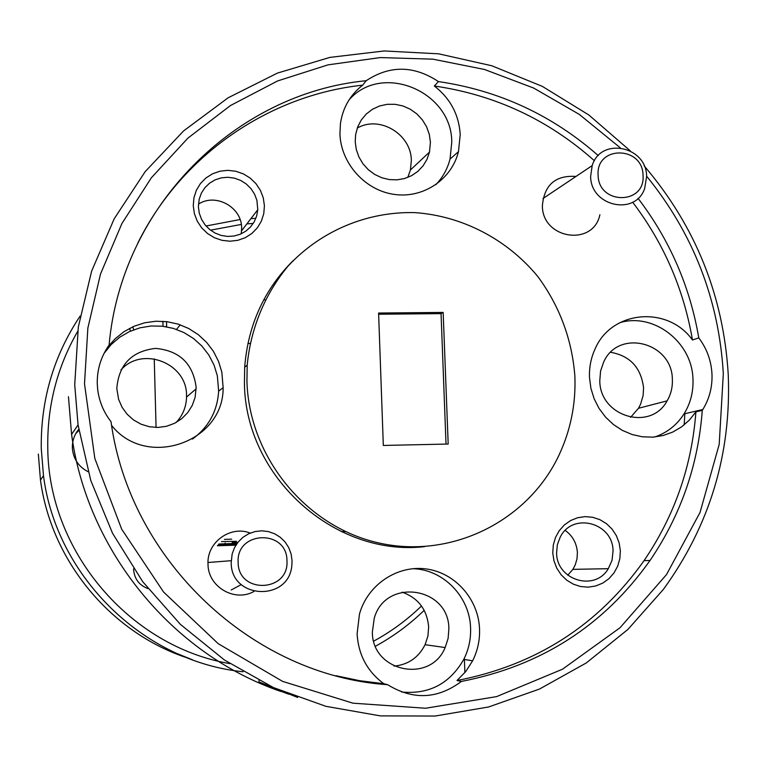 <?xml version="1.0" encoding="UTF-8"?>
<svg xmlns="http://www.w3.org/2000/svg" width="767" height="767" viewBox="0 0 767 767"><rect width="100%" height="100%" fill="white"/><g stroke="black" fill="none" stroke-linecap="round" stroke-linejoin="round"><path stroke-width="1.15" d="M163.055 326.272L162.882 321.287M166.612 325.687L166.535 326.79L166.66 325.63L165.864 326.675M132.796 326.8L133.726 329.791M643.043 175.336C642.804 145.672 595.767 145.356 598.116 175.183C598.404 205.057 645.565 205.057 643.043 175.336M590.638 176.372L592.191 165.595C600.724 136.679 646.686 146.094 646.639 176.544L644.616 188.672C635.134 216.256 590.58 206.265 590.638 176.372M286.963 560.763C287.194 529.077 236.083 530.543 238.144 562.336C237.971 594.252 289.217 592.412 286.963 560.763M231.203 562.594L232.152 553.985L234.52 547.638L238.211 541.972L243.024 537.264L248.729 533.727L255.056 531.55L261.691 530.812L268.325 531.569L274.634 533.765L280.31 537.293L285.094 541.991L288.747 547.638L291.105 553.947L292.045 560.629L291.853 565.26C289.245 601.846 230.771 599.526 231.203 562.594M231.203 589.976L241.279 584.588M457.007 680.511L465.799 671.47L472.625 660.799C477.62 650.809 479.931 640.205 479.548 629.007C478.483 599.017 454.946 572.556 425.963 568.913C397.018 565.039 367.546 584.857 359.474 614.06L357.106 633.81C358.362 654.807 367.268 671.451 383.826 683.733L387.603 684.682C412.991 700.271 437.602 699.178 461.427 681.422L457.007 680.511C535.903 665.229 598.25 625.268 644.05 560.648C674.577 515.769 691.853 466.163 695.899 411.85L702.275 410.355L702.821 409.511C709.446 398.725 712.495 386.856 711.968 373.884C711.201 360.548 706.81 348.544 698.785 337.873C689.945 286.398 669.696 239.879 638.039 198.317M378.467 683.244L379.512 683.896M401.534 691.997C429.031 694.605 449.778 683.733 463.767 659.38C468.685 649.572 470.957 639.16 470.583 628.154C469.922 596.812 443.288 569.344 412.742 568.692M552.767 552.94L553.956 560.782L556.784 568.184L561.118 574.761L566.736 580.178L573.352 584.176L580.629 586.534L588.203 587.158L595.681 585.998L602.699 583.131L608.912 578.711L613.993 572.939L617.703 566.123L619.861 558.606L620.35 550.754L619.161 542.959L616.342 535.615L612.047 529.077L606.476 523.679L599.919 519.681L592.68 517.284L585.144 516.622L577.666 517.725L570.629 520.534L564.387 524.925L559.248 530.678L555.49 537.494L553.295 545.04L552.767 552.94M556.602 552.844C556.516 580.283 594.856 591.903 608.308 568.683L612.047 560.265L613.044 551.013C613.13 522.643 572.575 511.81 560.236 537.101L557.35 544.685L556.602 552.844M567.762 575.192L572.882 569.363L575.212 564.963L576.985 558.951L577.398 552.671C576.755 543.285 572.7 535.865 565.25 530.428M250.215 533.075C230.416 525.107 206.668 542.442 208.01 564.09C207.838 586.678 234.529 602.517 253.935 591.482M148.002 588.605C139.153 585.279 134.35 578.874 133.592 569.402L133.592 568.836M448.868 629.007L448.101 638.499L445.157 647.54C430.412 684.02 371.909 671.815 372.359 631.998L374.258 618.24C385.398 577.302 449.299 586.851 448.868 629.007M394.075 666.12C408.188 664.73 418.523 657.587 425.081 644.711L427.919 636.054L428.657 626.965C427.056 609.497 418.188 597.886 402.052 592.143M253.244 223.418L246.878 223.878M241.317 224.434L210.513 230.167M77.688 331.354C57.094 367.211 47.123 406.098 47.765 448.014C48.484 551.32 129.652 646.619 229.908 663.637M243.062 671.767C143.65 661.691 56.374 576.832 43.479 475.684L41.265 448.57C40.651 400.01 53.613 355.85 80.123 316.071M206.026 225.997L240.081 219.535M250.943 218.605L255.842 218.365M620.225 147.763L579.334 114.417L533.707 88.071L484.466 69.461L432.866 59.164L380.259 57.573L328.036 64.85L277.635 80.938L230.483 105.53L187.973 138.06L151.406 177.733L121.924 223.494L100.496 274.068L87.869 328.008L84.504 383.73L94.82 458.417L121.675 529.172L163.611 592.076L218.269 643.724L282.582 681.374L352.954 703.176L425.57 708.248L496.604 696.618L562.47 669.227L619.985 627.78L666.513 574.588L700.041 512.433L719.197 444.39L723.319 373.711C718.938 299.667 693.368 233.82 646.619 176.151M644.175 165.873C695.458 226.064 723.473 295.602 728.238 374.478C731.43 453.834 709.772 525.529 663.273 589.555L627.914 629.429L586.304 662.937L539.469 689.063L488.617 706.973L435.081 716.042L380.327 715.879L325.927 706.33L273.445 687.568L224.463 660.013L180.446 624.415L142.767 581.76L112.567 533.314L90.784 480.497L78.061 424.908L74.725 384.785L78.311 326.991L91.637 271.096L114.197 218.787L145.193 171.616L183.581 130.927L228.096 97.812L277.376 73.114L329.906 57.391L384.181 50.958L438.666 53.824L491.868 65.78L542.384 86.403L588.903 115.021L630.234 150.821M632.66 202.191C663.819 243.264 683.752 289.197 692.467 339.992C667.894 305.391 611.577 310.156 595.106 348.899C590.973 357.882 589.104 367.422 589.497 377.527L590.906 388.332L594.137 398.763L599.094 408.485L605.614 417.181L613.475 424.573L622.43 430.421L632.181 434.544L642.42 436.807L652.822 437.142L663.033 435.541L672.745 432.07L681.633 426.845L689.437 420.028L695.899 411.85M654.759 436.989C667.098 432.751 676.849 425.062 684.011 413.912C690.492 403.404 693.473 391.832 692.975 379.195C692.237 342.159 653.724 312.303 619.698 322.725M111.599 425.426C146.267 469.375 223.715 442.425 223.139 387.671L221.836 372.158L218.547 361.382L213.408 351.324L206.572 342.312L198.26 334.633L188.72 328.516L178.26 324.153L167.206 321.709L155.902 321.239L144.695 322.782L133.957 326.291L124.033 331.651L115.223 338.717L107.869 346.837M137.734 243.273C181.146 155.27 268.795 95.223 362.686 85.156L366.185 80.717C235.603 93.229 121.244 206.4 109.096 345.083C100.995 356.569 97.054 369.378 97.256 383.529L97.649 389.185C99.096 401.218 103.555 412.052 111.014 421.687C129.738 560.658 252.727 675.842 387.603 684.682M192.45 439.079C208.653 427.152 217.387 411.17 218.653 391.122L217.329 375.725L214.012 364.987L208.816 354.996L201.922 346.08L193.533 338.515L183.936 332.562L173.428 328.41L162.355 326.196L151.07 325.994L139.949 327.825L129.345 331.622L119.614 337.288L111.081 344.632L104.034 353.405M362.686 85.156C350.289 94.801 342.878 107.553 340.452 123.429L339.925 133.755C340.797 163.275 364.948 190.274 394.017 194.377C423.058 198.739 451.571 179.66 458.465 151.655L460.219 134.608C458.944 114.657 450.315 98.454 434.333 85.99C495.031 94.849 548.386 119.767 594.406 160.744M435.867 184.665C442.78 177.426 447.506 168.903 450.028 159.095L451.763 142.336C452.137 91.494 382.024 62.022 349.09 99.844M193.255 205.709L194.377 213.629L197.244 221.145L201.702 227.885L207.531 233.513L214.424 237.741L222.056 240.349L230.014 241.221L237.904 240.301L245.344 237.655L251.94 233.417L257.386 227.799L261.394 221.078L263.781 213.609L264.414 205.738L263.282 197.886L260.435 190.417L256.015 183.716L250.243 178.117L243.398 173.888L235.824 171.252L227.895 170.341L220.004 171.194L212.555 173.783L205.911 177.982L200.417 183.581L196.352 190.302L193.926 197.809L193.255 205.709M198.404 206.812L199.286 213.216L201.539 219.324L205.048 224.836L209.65 229.496L215.124 233.082L221.212 235.431L227.626 236.428L234.05 236.025L240.196 234.251L245.766 231.193L250.512 226.994L254.193 221.845L256.657 215.997L257.779 209.727L256.907 200.34L254.577 194.176L250.962 188.615L246.236 183.946L240.627 180.398L234.395 178.136L227.866 177.273L221.337 177.858L215.134 179.862L209.573 183.188L204.914 187.675L201.385 193.111L199.18 199.228L198.404 206.812M241.221 233.81L241.653 227.991C241.854 207.176 215.69 192.67 198.442 204.137M575.979 176.439C555.442 175.087 544.234 184.885 542.374 205.863C542.298 239.179 593.351 246.859 599.89 214.741M293.454 260.32C264.26 289.38 248.009 324.997 244.692 367.163L244.433 382.992C245.028 476.71 334.546 557.072 424.611 546.641M574.876 376.031C571.99 339.397 559.651 306.244 537.859 276.58C507.246 239.39 462.434 215.93 414.957 212.622C367.403 211.376 320.865 230.733 288.114 266.053C264.979 293.876 250.704 328.314 247.195 365.197L246.936 381.18C248.978 457.017 306.004 526.699 378.562 542.892C451.092 559.488 527.715 521.32 558.817 455.521C570.61 430.45 575.969 403.95 574.876 376.031M166.497 321.613L166.66 325.63M130.467 331.114L129.546 328.391M265.056 299.868L263.81 299.715M88.119 471.724C78.886 466.93 73.661 459.404 72.443 449.126L72.357 447.487C72.28 440.661 74.399 434.601 78.713 429.309M430.412 142.202L429.482 152.106L426.998 159.325L423.077 165.835L417.89 171.348L411.649 175.633L404.612 178.51L397.066 179.842L389.339 179.593L381.755 177.752L374.632 174.397L368.275 169.67L362.954 163.774L358.898 156.947L356.291 149.488L355.217 141.722L355.658 134.493L357.719 126.862L361.334 119.911L366.348 113.947L372.532 109.23L379.607 105.971L387.258 104.302L395.158 104.312L402.943 105.971L410.278 109.221L416.845 113.909L422.349 119.834L426.557 126.728L429.28 134.292L430.412 142.202M407.785 177.426L410.431 169.948L411.333 160.447C411.342 134.215 379.483 115.04 357.259 128.089M196.151 387.23L195.134 397.287L192.296 405.331L187.781 412.56L181.798 418.638L174.617 423.279L166.583 426.27L158.06 427.449L149.46 426.768L141.186 424.256L133.631 420.019L127.149 414.257L122.058 407.258L118.597 399.329L116.805 388.514C118.78 364.565 131.694 351.19 155.557 348.391C179.459 350.605 192.987 363.548 196.151 387.23M176.199 422.444C182.834 415.283 186.285 406.817 186.544 397.047L186.525 395.532C187.119 363.242 142.336 345.581 120.946 369.934M672.362 379.531C672.669 387.249 670.914 394.363 667.098 400.863C650.732 431.725 599.746 416.682 599.794 380.7L600.561 371.065L603.677 362.024C618.442 328.343 672.4 342.341 672.362 379.531M630.608 417.344L638.489 408.274L640.57 404.238L643.139 395.475L643.571 387.805C641.02 367.604 630.052 355.773 610.676 352.321M383.318 445.454L448.187 444.035L443.163 312.428L378.601 313.041L383.318 445.454M78.905 430.488L75.837 433.48M598.279 155.615C552.182 115.098 498.895 90.42 438.446 81.58C413.931 65.396 389.837 65.109 366.185 80.717M702.275 410.355C698.21 465.157 680.799 515.194 650.033 560.466C603.869 625.671 541.003 665.986 461.427 681.422M341.334 531.646L345.418 531.521M156.075 427.459L154.244 358.86M247.914 343.482L250.004 343.453M217.397 545.759L235.9 545.184M373.721 641.126C391.285 631.557 407.21 619.851 421.505 605.988M443.163 312.428L441.054 313.626L446.02 444.083M441.054 313.626L378.639 314.23M180.245 324.815L176.515 329.407M424.189 610.311C409.616 624.463 393.375 636.437 375.475 646.226M38.35 454.112L40.469 480.094C51.121 559.996 109.365 631.059 184.684 657.031M188.404 658.335C174.895 653.263 168.088 650.445 167.973 649.87L192.517 659.831M68.455 396.74L71.58 434.419C87.141 550.629 172.211 654.299 280.866 691.46M684.202 424.88L684.826 413.72M288.66 694.164C268.316 686.666 258.441 682.592 259.025 681.921L297.663 697.471M335.821 675.689L359.704 680.712L383.826 683.733M692.467 339.992L698.785 337.873M438.446 81.58L434.333 85.99M225.095 543.017L225.105 543.582M221.414 541.607L236.428 541.291M224.491 539.374L231.682 539.153M218.892 544.004L237.099 543.41M237.875 542.384L232.142 542.557M236.773 543.861L218.585 544.349M217.742 545.327L236.255 544.628M542.94 198.557L592.191 165.595M208.001 562.499L231.203 560.696M463.767 659.38L472.625 660.799M572.882 569.363L608.308 568.683M425.081 644.711L445.157 647.54M684.011 413.912L702.821 409.511M218.653 391.122L223.139 387.671M450.028 159.095L458.465 151.655M241.605 230.723L257.779 209.727M244.692 367.163L247.195 365.197M410.431 169.948L429.482 152.106M186.544 397.047L196.16 388.811M638.489 408.274L667.098 400.863M43.479 475.684L40.469 480.094M78.061 424.908L71.58 434.419M644.05 560.648L650.033 560.466M167.954 649.266L167.973 649.87M258.987 680.54L259.025 681.921M464.342 658.22L464.898 672.582"/></g></svg>

